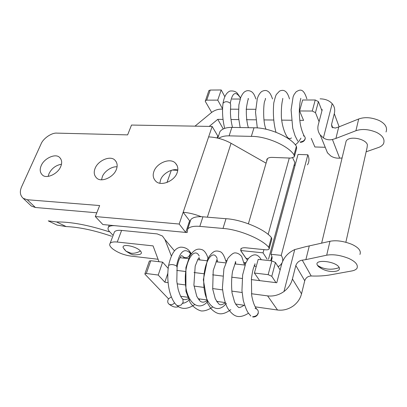 <?xml version="1.0" encoding="UTF-8"?>
<svg xmlns="http://www.w3.org/2000/svg" width="407" height="407" viewBox="0 0 407 407"><rect width="100%" height="100%" fill="white"/><g stroke="black" fill="none" stroke-linecap="round" stroke-linejoin="round"><path stroke-width="0.61" d="M255.047 308.43C257.585 309.04 258.643 310.668 258.226 313.319C257.275 315.903 255.469 317.124 252.793 316.977M182.031 298.356L182.896 299.333L183.14 302.345L181.135 305.036L178.052 305.82L176.745 305.331C181.512 309.59 187.444 309.386 194.546 304.736M175.89 304.507L176.745 305.331M174.572 302.894C172.782 304.772 170.935 305.194 169.037 304.156C167.486 302.788 167.318 301.027 168.539 298.886L171.347 296.815M223.255 128.943L217.76 119.348L223.036 119.409M209.213 126.404L217.76 119.348M325.234 147.283L314.886 146.973L311.238 138.39M299.766 120.35L303.586 120.396L299.577 110.958L312.261 111.03L315.471 112.658L319.073 121.698M230.983 119.51L238.711 119.602M246.393 119.699L255.861 119.811M263.96 119.912L273.428 120.029M281.644 120.126L291.422 120.248M275.977 282.646L271.784 276.287L268.152 274.659L254.4 273.031L259.686 280.637L251.328 279.604L276.77 282.743L281.649 264.184C283.618 257.585 287.983 252.716 294.729 249.588L305.637 246.713L329.96 241.285C336.258 240.064 343.528 241.071 351.77 244.307C358.633 247.502 361.35 250.885 359.93 254.451M242.216 278.48L231.7 277.182L242.216 278.48M222.731 276.073L212.607 274.827L222.731 276.073M203.765 273.733L194.022 272.532L203.765 273.733M185.297 271.454L176.755 270.401L185.297 271.454M254.4 273.031L258.201 259.391L271.866 260.877L275.463 262.505L280.138 269.933M114.011 233.074L114.494 231.797C115.781 230.535 118.152 230.072 121.601 230.418L157.209 233.908L162.444 236.014L164.921 239.479L171.332 255.922M158.979 261.711L153.063 245.884L117.247 242.043C113.782 241.661 111.411 242.079 110.139 243.294C109.391 244.317 109.575 245.528 110.694 246.922L112.296 248.57C117.297 252.432 123.377 254.924 130.54 256.039L158.058 259.254M180.016 257.687L188.527 258.654M197.67 259.697L206.842 260.739M216.015 261.782L225.646 262.881M234.859 263.929L244.963 265.079M254.222 266.132L256.257 266.366M140.451 250.997C136.411 246.291 121.413 243.218 123.204 247.736L126.084 251.251L131.105 253.22C134.203 253.536 137.317 252.793 140.451 250.997C141.967 252.701 141.656 253.851 139.525 254.446C132.763 255.484 132.555 254.411 130.657 254.014L126.084 251.251L124.145 249.165M321.947 110.755L318.416 101.618L315.237 99.99L302.63 100.01L299.577 110.958M255.601 109.3L246.103 109.254L255.601 109.3M238.471 109.213L230.398 109.178L238.471 109.213M222.553 109.137L221.189 109.132C217.847 109.173 214.677 110.256 211.686 112.383L194.994 126.155L160.887 125.565M320.085 98.85C325.279 98.916 329.309 100.529 332.173 103.683L332.758 104.421C334.651 107.066 335.159 110.139 334.289 113.655L331.527 124.567L331.985 127.218L335.292 128.068L338.741 126.964L335.902 138.436L332.433 139.494L339.672 158.165C336.238 158.354 333.216 157.58 330.616 155.84L327.304 152.645M332.173 103.683L323.392 137.907C326.165 139.687 329.182 140.217 332.433 139.494M323.392 137.907L320.004 134.697C317.928 131.619 317.358 128.266 318.305 124.639L322.242 109.631L321.515 109.625M342.084 157.972L339.672 158.165M335.902 138.436L355.922 130.728C361.986 128.678 368.823 129.217 376.439 132.341C382.748 135.536 385.108 139.342 383.526 143.757C382.427 145.492 380.703 146.754 378.347 147.543L366.137 151.806M345.864 242.221L367.083 147.593L367.389 144.724C365.761 138.706 349.15 135.47 346.133 141.102L345.635 143.167M386.034 131.985C387.632 127.493 385.302 123.647 379.054 120.457C371.51 117.348 364.718 116.855 358.684 118.981L338.741 126.964M251.455 293.737L267.613 295.889C273.418 296.545 278.866 295.095 283.969 291.534C288.324 288.146 291.142 283.964 292.419 278.973L295.823 265.537C297.059 262.383 299.211 260.587 302.274 260.159L305.886 259.62L309.234 246.113M292.419 278.973L301.531 293.829L304.736 280.744C305.835 277.706 307.992 276.114 311.202 275.982C318.279 276.246 324.7 275.865 330.464 274.837L351.643 270.986C354.126 270.563 355.896 269.693 356.959 268.371C358.363 264.916 355.601 261.599 348.672 258.404C340.349 255.153 333.023 254.08 326.694 255.189L305.886 259.62M301.531 293.829C300.305 298.652 297.578 302.671 293.345 305.891C288.426 309.325 283.15 310.699 277.518 310.012L255.174 306.837M318.447 266.554C323.031 270.07 328.184 271.713 333.918 271.484C338.344 271.128 340.104 269.836 339.209 267.608C336.436 261.141 313.385 258.755 317.414 265.247L318.447 266.554L322.364 269.052M224.796 96.622L221.205 89.967L210.226 90.059L208.877 90.603L205.26 101.323L211.65 112.408M208.877 90.603L208.75 90.97M240.15 99.028L232.066 99.043M180.667 296.255L187.637 297.247M198.107 298.733L206.125 299.873M216.616 301.363L225.112 302.569M235.633 304.065L244.622 305.336M168.111 282.631L164.85 282.199L167.816 273.331M242.089 292.491L231.781 291.117M222.543 289.886L212.642 288.563M203.525 287.352L194.017 286.08M185.012 284.885L177.086 283.827M164.85 282.199L158.221 275.04L162.612 262.144L168.177 268.401M158.221 275.04L146.327 273.509L144.943 273.702L144.928 274.155L168.554 298.865M149.308 261.208L150.778 260.739L162.612 262.144M205.357 100.677L206.715 100.147L217.745 100.132L222.563 108.817M221.205 89.967L217.745 100.132M303.413 135.755C304.889 136.401 305.474 137.49 305.158 139.021C304.375 141.107 302.757 142.211 300.305 142.343M218.528 135.943L217.745 135.928L217.068 137.968M172.375 170.065L177.737 170.335M218.732 138.365C221.311 136.584 224.776 135.75 229.126 135.857L251.338 136.386C266.234 136.126 288.212 145.701 294.047 154.879L294.297 156.929L290.786 158.094L272.237 157.392C269.571 157.305 267.775 157.952 266.85 159.346L266.763 161.096M246.413 258.348L246.291 258.776L240.924 251.002L240.868 248.769C241.921 247.883 243.671 247.568 246.123 247.822L265.501 249.791C267.348 249.984 268.579 249.695 269.195 248.916L268.717 247.308C262.083 239.092 238.512 229.319 222.995 228.454L199.827 226.378C193.905 225.875 189.876 226.735 187.729 228.953L187.159 232.55L115.481 225.743C112.322 225.427 110.048 225.829 108.659 226.943C107.54 228.296 107.896 229.914 109.727 231.807L113.126 235.409M189.642 223.173L188.833 223.102M271.861 239.168L271.393 237.535C264.85 229.207 241.448 219.449 225.997 218.712L202.925 216.809C197.029 216.351 192.999 217.262 190.842 219.546L190.028 222.003M246.291 258.776L247.385 259.971M56.532 221.942L66.183 226.582L57.026 225.086L48.27 220.884L56.532 221.942C70.879 221.779 88.37 225.046 109.005 231.736M66.183 226.582C79.116 227.096 94.246 230.311 111.569 236.228M277.808 266.234L278.841 266.351L280.805 264.631L282.046 262.861M293.991 165.588L295.202 164.866M307.478 164.83C309.325 161.869 309.447 158.521 307.845 154.782L298.036 154.436L270.94 254.289L281.247 255.362C282.57 257.565 283.018 259.595 282.595 261.442M271.998 256.786L271.189 260.383C272.471 258.689 272.385 256.659 270.94 254.289M294.531 156.074L296.652 148.321L296.413 146.25C290.649 136.991 268.818 127.437 253.983 127.798L231.863 127.401C226.2 127.335 222.237 128.729 219.968 131.588L218.991 134.539M307.845 154.782L281.247 255.362M96.795 212.79L35.394 207.494L31.405 206.095M267.526 158.527L266.076 163.166L231.059 143.284C223.87 139.352 216.397 137.225 208.628 136.905L179.187 224.033L95.309 216.544L102.864 224.547L185.74 232.412L189.596 220.792L190.4 220.879M48.148 176.363L48.977 173.703C51.643 168.432 55.81 165.267 61.472 164.209M101.562 179.746L102.33 176.791C104.019 171.489 112.052 166.092 117.053 166.86M159.844 183.155L160.5 180.159C162.256 173.794 172.303 168.076 177.773 170.055M95.309 216.544L99.659 205.55L27.244 199.73L23.224 198.336C20.045 195.446 19.511 191.58 21.632 186.747L41.015 144.068C43.117 138.461 51.745 132.534 56.97 133.125L127.625 134.885L131.512 125.056L212.159 126.455L217.745 135.928M266.076 163.166L248.392 223.758M241.29 248.433L240.679 250.519L246.057 258.308L248.351 258.562M263.934 249.633L263.049 252.844L240.679 250.519M289.285 158.038L268.137 234.452M267.14 259.203L263.049 252.844M292.694 157.916L294.846 162.444L268.518 259.223M201.246 216.707C194.963 214.23 188.934 212.749 183.165 212.266L189.596 220.792M179.187 224.033L185.74 232.412M212.159 126.455L208.628 136.905M60.704 166.6C57.952 173.87 46.474 179.207 42.47 175.061C39.952 172.624 39.54 169.465 41.229 165.598C44.129 158.343 55.464 153.118 59.514 157.367C61.9 159.753 62.302 162.831 60.704 166.6M116.346 169.48C113.665 177.31 101.119 182.824 96.647 178.022C94.073 175.422 93.559 172.207 95.106 168.381C97.95 160.567 110.348 155.164 114.871 160.109C117.297 162.642 117.786 165.766 116.346 169.48M177.177 172.624C174.608 181.125 160.745 186.803 155.739 181.161C153.154 178.408 152.549 175.163 153.932 171.418C156.69 162.942 170.401 157.372 175.468 163.207C177.879 165.873 178.449 169.012 177.177 172.624M258.013 313.11C257.702 315.145 255.906 316.361 252.61 316.748M182.702 303.347C185.236 302.91 187.596 301.597 189.794 299.42M199.216 256.049C194.709 246.515 184.61 260.246 185.297 280.861C185.704 301.236 197.924 312.851 207.824 301.394M217.18 258.598C213.156 247.995 203.037 261.772 203.754 283.231C204.172 304.451 216.672 315.883 226.343 303.317M182.041 298.372C180.947 297.303 179.64 294.256 178.108 289.224L176.811 281.374L177.106 267.389L176.526 265.944C173.265 264.285 170.614 264.138 168.579 265.501L168.493 266.036M176.526 265.944C179.558 251.684 184.162 247.431 190.344 253.174L189.28 250.91C186.309 246.973 180.321 246.744 179.263 247.532C174.537 248.758 170.976 254.746 168.579 265.501C166.305 279.792 168.976 297.868 176.613 305.24M182.977 256.415L183.608 257.132C187.103 258.43 189.347 257.112 190.344 253.174L191.046 254.095M268.152 274.659L271.866 260.877M117.247 242.043L121.601 230.418M271.784 276.287L275.463 262.505M174.461 250.839L164.921 239.479M315.237 99.99L312.261 111.03M318.416 101.618L315.471 112.658M331.527 124.567L332.778 127.864M334.289 113.655L339.123 126.811M295.823 265.537L304.736 280.744M302.274 260.159L311.202 275.982M267.613 295.889L277.518 310.012M283.969 291.534L294.729 249.588M146.327 273.509L150.778 260.739M326.694 255.189L329.96 241.285M210.226 90.059L206.715 100.147M358.684 118.981L355.922 130.728M317.414 265.247C320.34 267.338 323.738 268.61 327.62 269.063C331.512 269.47 335.373 268.986 339.209 267.608M304.991 138.756C304.777 140.349 303.169 141.443 300.168 142.038M248.438 99.003L248.239 98.489M232.534 127.416C231.573 124.028 230.718 117.857 230.698 117.018L230.428 113.115L230.677 104.975L230.306 103.205C227.462 101.216 225.046 101.226 223.046 103.225L222.939 103.978M230.306 103.205C232.366 92.384 235.755 90.675 240.466 98.087M240.517 97.95L237.373 93.33C235.765 91.448 233.318 90.685 230.026 91.031C226.46 92.526 224.13 96.591 223.046 103.225C222.024 111.172 222.563 119.556 224.669 128.373M202.925 216.809L199.827 226.378M225.997 218.712L222.995 228.454M271.393 237.535L268.717 247.308M225.88 260.414L226.679 260.505M244.103 262.459L245.94 262.663M294.047 154.879L296.413 146.25M251.338 136.386L253.983 127.798M229.126 135.857L231.863 127.401M27.244 199.73L35.394 207.494M231.059 143.284L207.372 217.175M199.054 300.01L199.806 298.977M208.282 259.106C206.873 254.212 204.935 251.124 202.483 249.842C198.443 248.356 194.444 248.631 189.687 256.273L185.907 267.531L185.928 291.214L190.003 302.345C192.964 306.797 196.688 309.666 201.175 310.943C204.553 311.202 208.313 309.941 212.444 307.168M217.053 302.019L217.43 301.48M226.297 262.561C224.654 256.664 222.792 253.118 220.716 251.913C218.289 250.946 216.27 250.758 214.657 251.348C212.403 252.345 210.058 254.889 207.621 258.984L203.337 279.757L207.377 302.93L210.943 308.648C213.589 311.243 215.975 312.835 218.116 313.431C221.606 314.55 225.849 313.278 230.835 309.625M244.536 265.033L241.687 256.405C239.514 253.983 237.23 252.813 234.844 252.895C233.236 252.935 230.927 254.721 227.92 258.257L223.916 268.717L222.41 287.774C223.331 296.357 225.051 303.123 227.569 308.079C230.24 311.976 232.723 314.479 235.027 315.583C238.568 317.429 243.045 316.646 248.463 313.227M261.269 259.722C259.152 256.247 255.331 251.363 248.387 258.511L245.838 262.891L242.633 274.964L241.956 290.496L243.259 300.397C245.106 306.685 246.749 310.826 248.184 312.82L250.849 316.041M182.412 298.687C183.415 299.898 185.358 299.923 188.238 298.769M199.969 259.956L199.069 257.662L197.878 259.356L195.192 266.066L193.905 285.114L196.769 296.311C198.809 299.659 200.224 301.455 201.012 301.704C202.727 302.508 204.553 302.238 206.507 300.89M217.659 261.971C217.185 259.142 216.834 258.735 216.605 260.75L213.222 270.513L212.703 289.041L215.298 298.845C217.811 302.844 219.297 304.736 219.744 304.528C220.747 305.118 222.583 304.589 225.244 302.935M235.795 264.036L235.241 262.052M235.414 261.737C235.974 261.65 235.912 262.139 235.226 263.197L232.504 271.505C231.466 278.225 231.308 285.353 232.026 292.892L234.559 301.984L236.152 304.874L238.197 307.026C238.665 308.114 240.634 307.529 244.098 305.265M254.406 266.153L254.212 265.196M254.818 263.904C255.393 263.471 255.021 264.642 253.709 267.419C253.062 268.961 252.309 272.604 251.445 278.347L251.679 295.421C252.889 301.918 254.538 306.425 256.629 308.938M189.947 251.714L191.305 253.739M184.29 258.175L183.608 257.132C180.387 253.876 181.252 256.985 179.752 258.175C178.709 260.154 177.854 263.044 177.187 266.844M178.785 306.72C176.536 307.076 174.227 308.068 169.037 304.156M114.494 231.797L110.139 243.294M166.982 182.489L171.301 170.34M320.253 135.027L327.543 152.976M144.943 273.702L149.394 260.953M346.133 141.102L321.622 243.228M255.947 98.993C254.08 93.951 253.388 93.366 251.918 91.957C249.583 90.43 247.38 90.247 245.314 91.402C243.864 92.023 242.348 93.986 240.771 97.288L238.894 104.843L238.507 117.216L240.15 127.549M272.527 98.957C270.528 93.081 268.844 91.733 267.16 90.898C265.954 90.262 264.331 90.369 262.296 91.214C261.019 91.799 259.707 93.351 258.359 95.864L257.321 98.53L255.515 112.23L257.3 127.956M289.494 98.916C288.202 94.47 286.564 91.789 284.579 90.868C283.282 90.125 281.608 90.196 279.563 91.087L276.49 94.338C275.956 94.846 275.051 97.716 273.769 102.951C272.853 113.563 273.585 123.321 275.966 132.214M295.268 144.806C297.166 143.554 299.069 141.336 300.966 138.146M306.863 98.881C303.108 86.859 299.196 90.191 296.154 91.779L294.098 94.541L293.106 96.846L291.102 109.885L292.704 128.129L294.994 135.633L297.751 141.087M248.122 98.494L248.295 99.303C248.082 99.069 247.497 101.648 246.54 107.051C245.813 114.606 247.034 123.901 248.412 127.696M265.333 98.433C265.71 98.25 265.517 99.13 264.754 101.078C263.741 101.994 262.434 121.352 266.025 129.248M282.799 98.372L282.611 99.868C281.583 103.943 281.181 109.834 281.395 117.537C282.59 130.357 287.179 137.82 288.426 138.151C289.54 138.807 290.542 138.726 291.432 137.912M300.778 98.296L300.753 99.054C300.163 100.575 299.689 104.289 299.333 110.195C299.196 115.812 300.025 123.326 300.671 125.86C301.694 130.286 302.925 133.74 304.37 136.228M187.729 228.953L190.842 219.546M269.292 248.356L271.764 239.321M108.476 227.137L109.239 225.152M219.968 131.588L217.801 138.136M198.636 258.247L199.338 258.328M244.286 263.395L245.558 263.538M271.189 260.383L272.059 257.163M270.772 260.516L271.896 256.364M31.359 206.059L23.179 198.306M114.871 160.109L116.249 161.813M59.514 157.367L60.623 158.593M175.468 163.207L177.157 165.613"/></g></svg>
